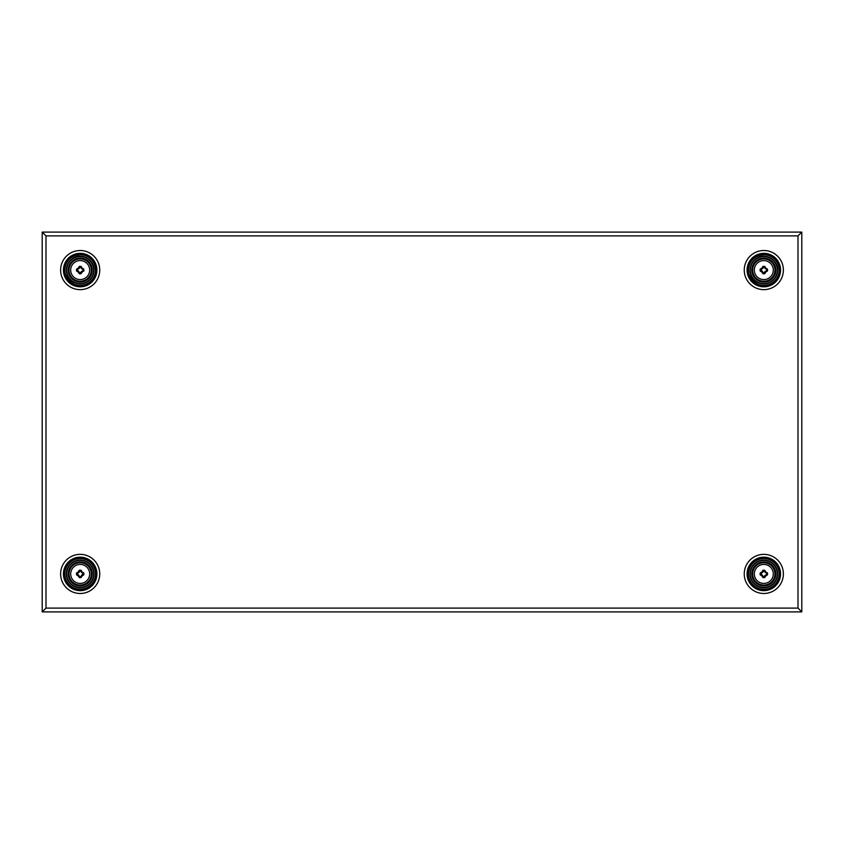 <?xml version="1.0" encoding="UTF-8"?>
<svg xmlns="http://www.w3.org/2000/svg" width="844" height="844" viewBox="0 0 844 844"><rect width="100%" height="100%" fill="white"/><g stroke="black" fill="none" stroke-linecap="round" stroke-linejoin="round"><path stroke-width="1.27" d="M798.002 608.102L798.002 235.898L801.8 232.1L42.2 232.1L42.2 611.9L45.998 608.102L798.002 608.102L801.8 611.9L42.2 611.9L42.2 232.1L45.998 235.898L45.998 608.102M801.8 232.1L801.8 611.9M763.387 272.981L766.721 270.513L766.721 269.647L764.253 267.179L760.919 269.647L763.387 272.981L762.934 273.762A22.028 7.533 -120 0 1 761.868 272.032A22.028 7.533 -150 0 1 760.138 270.966A22.239 7.607 -90 0 1 760.138 269.194A22.028 7.533 -30 0 1 761.868 268.128A22.028 7.533 -60 0 1 762.934 266.398A22.239 7.607 0 0 1 764.706 266.398A22.028 7.533 60 0 1 765.772 268.128A22.028 7.533 30 0 1 767.502 269.194A22.239 7.607 90 0 1 767.502 270.966A22.028 7.533 150 0 1 765.772 272.032A22.028 7.533 120 0 1 764.706 273.762A22.239 7.607 180 0 1 762.934 273.762M762.491 271.409L761.868 272.032M764.253 272.981L764.706 273.762M773.315 270.08A9.495 9.495 0 0 1 766.035 279.311A9.495 9.495 0 0 1 754.441 271.568A9.495 9.495 0 0 1 763.081 260.617A9.495 9.495 0 0 1 773.315 270.08M760.919 270.513L760.138 270.966M760.919 269.647L760.138 269.194M762.491 268.751L761.868 268.128M763.387 267.179L762.934 266.398M764.253 267.179L764.706 266.398M765.149 268.751L765.772 268.128M766.721 269.647L767.502 269.194M766.721 270.513L767.502 270.966M765.149 271.409L765.772 272.032M79.747 272.981L83.081 270.513L83.081 269.647L80.613 267.179L77.279 269.647L79.747 272.981L79.294 273.762A22.028 7.533 -120 0 1 78.228 272.032A22.028 7.533 -150 0 1 76.498 270.966A22.239 7.607 -90 0 1 76.498 269.194A22.028 7.533 -30 0 1 78.228 268.128A22.028 7.533 -60 0 1 79.294 266.398A22.239 7.607 0 0 1 81.066 266.398A22.028 7.533 60 0 1 82.132 268.128A22.028 7.533 30 0 1 83.862 269.194A22.239 7.607 90 0 1 83.862 270.966A22.028 7.533 150 0 1 82.132 272.032A22.028 7.533 120 0 1 81.066 273.762A22.239 7.607 180 0 1 79.294 273.762M78.851 271.409L78.228 272.032M80.613 272.981L81.066 273.762M89.675 270.08A9.495 9.495 0 0 1 82.395 279.311A9.495 9.495 0 0 1 70.801 271.568A9.495 9.495 0 0 1 79.441 260.617A9.495 9.495 0 0 1 89.675 270.08M77.279 270.513L76.498 270.966M77.279 269.647L76.498 269.194M78.851 268.751L78.228 268.128M79.747 267.179L79.294 266.398M80.613 267.179L81.066 266.398M81.509 268.751L82.132 268.128M83.081 269.647L83.862 269.194M83.081 270.513L83.862 270.966M81.509 271.409L82.132 272.032M763.387 576.821L766.721 574.353L766.721 573.487L764.253 571.019L760.919 573.487L763.387 576.821L762.934 577.602A22.028 7.533 -120 0 1 761.868 575.872A22.028 7.533 -150 0 1 760.138 574.806A22.239 7.607 -90 0 1 760.138 573.034A22.028 7.533 -30 0 1 761.868 571.968A22.028 7.533 -60 0 1 762.934 570.238A22.239 7.607 0 0 1 764.706 570.238A22.028 7.533 60 0 1 765.772 571.968A22.028 7.533 30 0 1 767.502 573.034A22.239 7.607 90 0 1 767.502 574.806A22.028 7.533 150 0 1 765.772 575.872A22.028 7.533 120 0 1 764.706 577.602A22.239 7.607 180 0 1 762.934 577.602M762.491 575.249L761.868 575.872M764.253 576.821L764.706 577.602M773.315 573.92A9.495 9.495 0 0 1 766.035 583.151A9.495 9.495 0 0 1 754.441 575.408A9.495 9.495 0 0 1 763.081 564.457A9.495 9.495 0 0 1 773.315 573.92M760.919 574.353L760.138 574.806M760.919 573.487L760.138 573.034M762.491 572.591L761.868 571.968M763.387 571.019L762.934 570.238M764.253 571.019L764.706 570.238M765.149 572.591L765.772 571.968M766.721 573.487L767.502 573.034M766.721 574.353L767.502 574.806M765.149 575.249L765.772 575.872M79.747 576.821L80.613 576.821L83.081 573.487L80.613 571.019L77.279 573.487L79.747 576.821L79.294 577.602A22.028 7.533 -120 0 1 78.228 575.872A22.028 7.533 -150 0 1 76.498 574.806A22.239 7.607 -90 0 1 76.498 573.034A22.028 7.533 -30 0 1 78.228 571.968A22.028 7.533 -60 0 1 79.294 570.238A22.239 7.607 0 0 1 81.066 570.238A22.028 7.533 60 0 1 82.132 571.968A22.028 7.533 30 0 1 83.862 573.034A22.239 7.607 90 0 1 83.862 574.806A22.028 7.533 150 0 1 82.132 575.872A22.028 7.533 120 0 1 81.066 577.602A22.239 7.607 180 0 1 79.294 577.602M78.851 575.249L78.228 575.872M80.613 576.821L81.066 577.602M89.675 573.92A9.495 9.495 0 0 1 82.395 583.151A9.495 9.495 0 0 1 70.801 575.408A9.495 9.495 0 0 1 79.441 564.457A9.495 9.495 0 0 1 89.675 573.92M77.279 574.353L76.498 574.806M77.279 573.487L76.498 573.034M78.851 572.591L78.228 571.968M79.747 571.019L79.294 570.238M80.613 571.019L81.066 570.238M81.509 572.591L82.132 571.968M83.081 573.487L83.862 573.034M83.081 574.353L83.862 574.806M81.509 575.249L82.132 575.872M747.077 270.08A16.743 16.743 0 0 1 772.186 255.584A16.743 16.743 0 0 1 772.186 284.576A16.743 16.743 0 0 1 747.077 270.08M744.25 270.08A19.57 19.57 0 0 1 773.6 253.137A19.57 19.57 0 0 1 773.6 287.023A19.57 19.57 0 0 1 744.25 270.08M748.143 270.08A15.677 15.677 0 0 1 771.659 256.502A15.677 15.677 0 0 1 771.659 283.658A15.677 15.677 0 0 1 748.143 270.08M748.47 270.08A15.35 15.35 0 0 1 771.49 256.787A15.35 15.35 0 0 1 771.49 283.373A15.35 15.35 0 0 1 748.47 270.08M63.437 573.92A16.743 16.743 0 0 1 88.546 559.424A16.743 16.743 0 0 1 88.546 588.416A16.743 16.743 0 0 1 63.437 573.92M60.61 573.92A19.57 19.57 0 0 1 89.96 556.977A19.57 19.57 0 0 1 89.96 590.863A19.57 19.57 0 0 1 60.61 573.92M64.503 573.92A15.677 15.677 0 0 1 88.019 560.342A15.677 15.677 0 0 1 88.019 587.498A15.677 15.677 0 0 1 64.503 573.92M64.83 573.92A15.35 15.35 0 0 1 87.85 560.627A15.35 15.35 0 0 1 87.85 587.213A15.35 15.35 0 0 1 64.83 573.92M747.077 573.92A16.743 16.743 0 0 1 772.186 559.424A16.743 16.743 0 0 1 772.186 588.416A16.743 16.743 0 0 1 747.077 573.92M744.25 573.92A19.57 19.57 0 0 1 773.6 556.977A19.57 19.57 0 0 1 773.6 590.863A19.57 19.57 0 0 1 744.25 573.92M748.143 573.92A15.677 15.677 0 0 1 771.659 560.342A15.677 15.677 0 0 1 771.659 587.498A15.677 15.677 0 0 1 748.143 573.92M748.47 573.92A15.35 15.35 0 0 1 771.49 560.627A15.35 15.35 0 0 1 771.49 587.213A15.35 15.35 0 0 1 748.47 573.92M63.437 270.08A16.743 16.743 0 0 1 88.546 255.584A16.743 16.743 0 0 1 88.546 284.576A16.743 16.743 0 0 1 63.437 270.08M60.61 270.08A19.57 19.57 0 0 1 89.96 253.137A19.57 19.57 0 0 1 89.96 287.023A19.57 19.57 0 0 1 60.61 270.08M64.503 270.08A15.677 15.677 0 0 1 88.019 256.502A15.677 15.677 0 0 1 88.019 283.658A15.677 15.677 0 0 1 64.503 270.08M64.83 270.08A15.35 15.35 0 0 1 87.85 256.787A15.35 15.35 0 0 1 87.85 283.373A15.35 15.35 0 0 1 64.83 270.08M798.002 235.898L45.998 235.898M774.95 270.08A11.13 11.13 0 0 1 758.25 279.723A11.13 11.13 0 0 1 758.25 260.437A11.13 11.13 0 0 1 774.95 270.08M775.309 270.08A11.489 11.489 0 0 1 758.081 280.029A11.489 11.489 0 0 1 758.081 260.131A11.489 11.489 0 0 1 775.309 270.08M775.478 270.08A11.658 11.658 0 0 1 757.996 280.176A11.658 11.658 0 0 1 757.996 259.984A11.658 11.658 0 0 1 775.478 270.08M775.836 270.08A12.016 12.016 0 0 1 757.817 280.482A12.016 12.016 0 0 1 757.817 259.678A12.016 12.016 0 0 1 775.836 270.08M777.324 270.08A13.504 13.504 0 0 1 757.068 281.78A13.504 13.504 0 0 1 757.068 258.38A13.504 13.504 0 0 1 777.324 270.08M777.683 270.08A13.863 13.863 0 0 1 756.889 282.086A13.863 13.863 0 0 1 756.889 258.074A13.863 13.863 0 0 1 777.683 270.08C778.231 265.164 773.769 256.871 764.253 256.207C756.931 255.141 747.404 263.761 750.611 274.374C752.848 286.939 776.659 288.152 777.704 270.08M91.31 270.08A11.13 11.13 0 0 1 74.61 279.723A11.13 11.13 0 0 1 74.61 260.437A11.13 11.13 0 0 1 91.31 270.08M91.669 270.08A11.489 11.489 0 0 1 74.441 280.029A11.489 11.489 0 0 1 74.441 260.131A11.489 11.489 0 0 1 91.669 270.08M91.838 270.08A11.658 11.658 0 0 1 74.356 280.176A11.658 11.658 0 0 1 74.356 259.984A11.658 11.658 0 0 1 91.838 270.08M92.196 270.08A12.016 12.016 0 0 1 74.177 280.482A12.016 12.016 0 0 1 74.177 259.678A12.016 12.016 0 0 1 92.196 270.08M93.684 270.08A13.504 13.504 0 0 1 73.428 281.78A13.504 13.504 0 0 1 73.428 258.38A13.504 13.504 0 0 1 93.684 270.08M94.043 270.08A13.863 13.863 0 0 1 73.249 282.086A13.863 13.863 0 0 1 73.249 258.074A13.863 13.863 0 0 1 94.043 270.08C94.591 265.164 90.129 256.871 80.613 256.207C73.291 255.141 63.764 263.761 66.971 274.374C69.208 286.939 93.019 288.152 94.064 270.08M774.95 573.92A11.13 11.13 0 0 1 758.25 583.563A11.13 11.13 0 0 1 758.25 564.277A11.13 11.13 0 0 1 774.95 573.92M775.309 573.92A11.489 11.489 0 0 1 758.081 583.869A11.489 11.489 0 0 1 758.081 563.971A11.489 11.489 0 0 1 775.309 573.92M775.478 573.92A11.658 11.658 0 0 1 757.996 584.016A11.658 11.658 0 0 1 757.996 563.824A11.658 11.658 0 0 1 775.478 573.92M775.836 573.92A12.016 12.016 0 0 1 757.817 584.322A12.016 12.016 0 0 1 757.817 563.518A12.016 12.016 0 0 1 775.836 573.92M777.324 573.92A13.504 13.504 0 0 1 757.068 585.62A13.504 13.504 0 0 1 757.068 562.22A13.504 13.504 0 0 1 777.324 573.92M777.683 573.92A13.863 13.863 0 0 1 756.889 585.926A13.863 13.863 0 0 1 756.889 561.914A13.863 13.863 0 0 1 777.683 573.92C777.63 569.774 776.058 566.303 772.999 563.507C767.059 559.002 761.045 558.907 754.969 563.222C751.582 566.155 749.905 569.869 749.947 574.353C750.147 578.499 751.825 581.917 754.969 584.618C760.518 588.658 766.194 588.838 771.986 585.156C775.678 582.318 777.588 578.573 777.704 573.92M91.31 573.92A11.13 11.13 0 0 1 74.61 583.563A11.13 11.13 0 0 1 74.61 564.277A11.13 11.13 0 0 1 91.31 573.92M91.669 573.92A11.489 11.489 0 0 1 74.441 583.869A11.489 11.489 0 0 1 74.441 563.971A11.489 11.489 0 0 1 91.669 573.92M91.838 573.92A11.658 11.658 0 0 1 74.356 584.016A11.658 11.658 0 0 1 74.356 563.824A11.658 11.658 0 0 1 91.838 573.92M92.196 573.92A12.016 12.016 0 0 1 74.177 584.322A12.016 12.016 0 0 1 74.177 563.518A12.016 12.016 0 0 1 92.196 573.92M93.684 573.92A13.504 13.504 0 0 1 73.428 585.62A13.504 13.504 0 0 1 73.428 562.22A13.504 13.504 0 0 1 93.684 573.92M94.043 573.92A13.863 13.863 0 0 1 73.249 585.926A13.863 13.863 0 0 1 73.249 561.914A13.863 13.863 0 0 1 94.043 573.92C93.99 569.774 92.418 566.303 89.358 563.507C83.419 559.002 77.405 558.907 71.329 563.222C67.942 566.155 66.265 569.869 66.307 574.353C66.507 578.499 68.185 581.917 71.329 584.618C76.878 588.658 82.554 588.838 88.346 585.156C92.038 582.318 93.948 578.573 94.064 573.92"/></g></svg>
